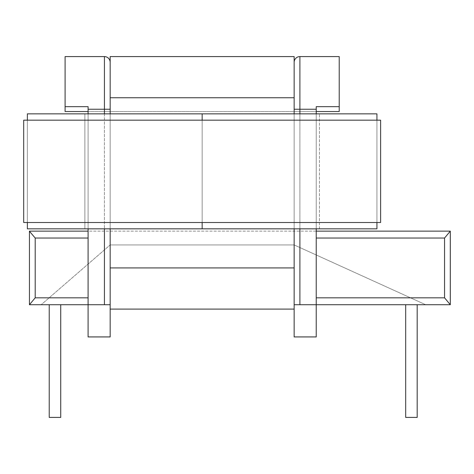 <?xml version="1.0" encoding="UTF-8"?>
<svg xmlns="http://www.w3.org/2000/svg" width="474" height="474" viewBox="0 0 474 474"><rect width="100%" height="100%" fill="white"/><g stroke="black" fill="none" stroke-linecap="round" stroke-linejoin="round"><path stroke-width="0.36" stroke-dasharray="2.37 1.78" d="M60.725 304.729L60.725 417.416L49.225 417.416L60.725 417.416L60.725 304.729L49.225 304.729L60.725 304.729L49.225 304.729L60.725 304.729L49.225 304.729L60.725 304.729L49.225 304.729L60.725 304.729L60.725 417.416L60.725 304.729L60.725 417.416L49.225 417.416L49.225 304.729L49.225 417.416L60.725 417.416L49.225 417.416L49.225 304.729L49.225 417.416L49.225 304.729L49.225 417.416L60.725 417.416L60.725 304.729L60.725 417.416L49.225 417.416L49.225 304.729M104.422 304.729L88.093 304.729L110.169 304.729L110.169 336.925L88.093 336.925L110.169 336.925L88.093 336.925L88.093 304.729L41.179 304.729L110.169 304.729L110.169 62.337A5.747 5.747 0 0 0 104.422 56.584L104.422 304.729L110.169 304.729M29.447 304.729L88.093 304.729L88.093 336.925L88.093 304.729L88.093 336.925L110.169 336.925L88.093 336.925L88.093 297.826L35.2 297.826L35.2 238.037L29.447 231.235L29.447 304.628L35.2 297.826M417.185 304.729L405.685 304.729L417.185 304.729L405.685 304.729L417.185 304.729L417.185 417.416L417.185 304.729L417.185 417.416L405.685 417.416L405.685 304.729L405.685 417.416L417.185 417.416L405.685 417.416L405.685 304.729M316.223 109.251L316.223 106.656L316.223 111.55L339.224 111.55L339.224 56.584L299.9 56.584A5.747 5.747 0 0 0 294.147 62.337L294.147 304.729L299.9 304.729L299.9 109.251L316.223 109.251L316.223 304.729L299.9 304.729M444.553 297.826L450.3 304.628L450.3 231.235L444.553 238.037L444.553 297.826L316.223 297.826L316.223 336.925L316.223 304.729L425.693 304.729L294.147 304.729L450.3 304.729M450.3 231.134L316.223 231.134L316.223 111.55L88.093 111.55L88.093 106.656L88.093 304.729L88.093 231.134L29.447 231.134M110.169 228.835L110.169 113.849M294.147 309.095L294.147 267.928L294.147 309.095L110.169 309.095L110.169 97.751L110.169 336.925L110.169 244.934L110.169 336.925L110.169 244.934L41.179 304.729L110.169 244.934L41.179 304.729L110.169 244.934L110.169 97.751L110.169 244.934L110.169 97.751L294.147 97.751L294.147 336.925L316.223 336.925L294.147 336.925L316.223 336.925L294.147 336.925L294.147 244.934L110.169 244.934L294.147 244.934L294.147 304.729M65.098 56.584L65.098 111.55L88.093 111.55L88.093 231.134L316.223 231.134L316.223 336.925L294.147 336.925L294.147 244.934L425.693 304.729L294.147 244.934L425.693 304.729L294.147 244.934L294.147 97.751L294.147 244.934L110.169 244.934L294.147 244.934L294.147 97.751L294.147 267.928L294.147 97.751L110.169 97.751L294.147 97.751L110.169 97.751L110.169 309.095M35.2 238.037L88.093 238.037L88.093 297.826M316.223 297.826L316.223 238.037L444.553 238.037M88.093 238.037L88.093 231.134L316.223 231.134L316.223 111.55L88.093 111.55L88.093 106.656L65.098 106.656M294.147 113.849L294.147 228.835M316.223 304.729L316.223 336.925L316.223 304.729M316.223 231.134L316.223 238.037M316.223 111.55L316.223 106.656L339.224 106.656M88.093 113.849L88.093 228.835M316.223 113.849L316.223 228.835M88.093 111.55L88.093 231.134M110.169 56.584L110.169 97.751L294.147 97.751L294.147 56.584M202.161 113.849L202.161 228.835L84.876 228.835L202.161 228.835L84.876 228.835L202.161 228.835L202.161 113.849L202.161 228.835L202.161 113.849L84.876 113.849L84.876 228.835L84.876 113.849L202.161 113.849L202.161 228.835L319.446 228.835L319.446 113.849L202.161 113.849L202.161 228.835L202.161 113.849L84.876 113.849L84.876 228.835L84.876 113.849L202.161 113.849L202.161 228.835L202.161 113.849L319.446 113.849L202.161 113.849L319.446 113.849L319.446 228.835L202.161 228.835L319.446 228.835L319.446 113.849L319.446 228.835L202.161 228.835L202.161 113.849L27.379 113.849L27.379 228.835L376.937 228.835L376.937 113.849L202.161 113.849M202.161 120.171L202.161 222.513L202.161 120.171M27.379 120.171L27.379 222.513L376.937 222.513L376.937 120.171L27.379 120.171L376.937 120.171L376.937 222.513L27.379 222.513L27.379 120.171L27.379 222.513M380.616 120.171L380.616 222.513L23.7 222.513L23.7 120.171L380.616 120.171M376.937 120.171L376.937 222.513M88.093 109.251L110.169 109.251M294.147 109.251L299.9 109.251L299.9 56.584M104.422 113.849L104.422 228.835M299.9 228.835L299.9 113.849M294.147 267.928L110.169 267.928"/><path stroke-width="0.71" d="M104.422 228.835L104.422 304.729L110.169 304.729L110.169 228.835M104.422 304.729L88.093 304.729L88.093 336.925L110.169 336.925L110.169 304.729M29.447 304.729L88.093 304.729L88.093 297.826L35.2 297.826L35.2 238.037L29.447 231.235L29.447 304.729L35.2 297.826M444.553 297.826L316.223 297.826L316.223 304.729L450.3 304.729L450.3 231.134L316.223 231.134L316.223 238.037L444.553 238.037L444.553 297.826L450.3 304.729M294.147 228.835L294.147 336.925L316.223 336.925L316.223 304.729L299.9 304.729L299.9 228.835M294.147 304.729L299.9 304.729M110.169 113.849L110.169 62.337A5.747 5.747 0 0 0 104.422 56.584L65.098 56.584L65.098 111.55L88.093 111.55M110.169 62.337A5.747 5.747 0 0 0 104.422 56.584L65.098 56.584M316.223 111.55L339.224 111.55L339.224 56.584L299.9 56.584A5.747 5.747 0 0 0 294.147 62.337L294.147 113.849M88.093 228.835L88.093 231.134L29.447 231.134M444.553 238.037L450.3 231.134M65.098 106.656L88.093 106.656L88.093 113.849M299.9 113.849L299.9 109.251L316.223 109.251L316.223 113.849M316.223 228.835L316.223 231.134M35.2 238.037L88.093 238.037L88.093 297.826M316.223 297.826L316.223 238.037M316.223 109.251L316.223 106.656L339.224 106.656M88.093 238.037L88.093 231.134M405.685 304.729L405.685 417.416L417.185 417.416L417.185 304.729M49.225 304.729L49.225 417.416L60.725 417.416L60.725 304.729M294.147 56.584L294.147 97.751L110.169 97.751L110.169 56.584L294.147 56.584L110.169 56.584M294.147 309.095L110.169 309.095M376.937 120.171L376.937 113.849L202.161 113.849L202.161 120.171L202.161 113.849L27.379 113.849L27.379 120.171M376.937 222.513L376.937 228.835L202.161 228.835L202.161 222.513L202.161 228.835L27.379 228.835L27.379 222.513M380.616 120.171L380.616 222.513L23.7 222.513L23.7 120.171L380.616 120.171M294.147 109.251L299.9 109.251L299.9 56.584A5.747 5.747 0 0 0 294.147 62.337M88.093 109.251L104.422 109.251L104.422 113.849M104.422 56.584L104.422 109.251L110.169 109.251M294.147 267.928L110.169 267.928"/></g></svg>
